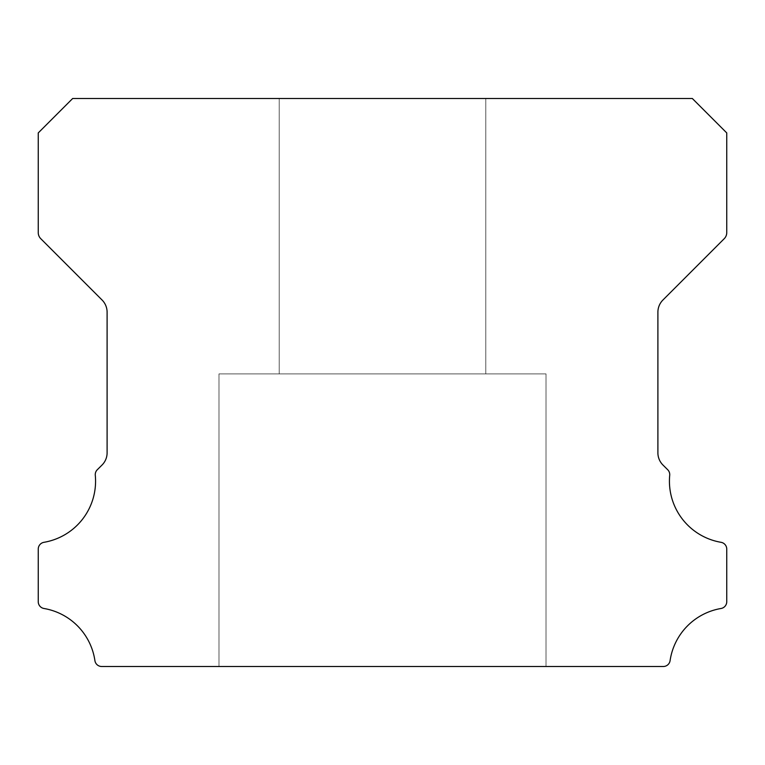 <?xml version="1.0" encoding="UTF-8"?>
<svg xmlns="http://www.w3.org/2000/svg" width="765" height="765" viewBox="0 0 765 765"><rect width="100%" height="100%" fill="white"/><g stroke="black" fill="none" stroke-linecap="round" stroke-linejoin="round"><path stroke-width="0.57" stroke-dasharray="3.83 2.87" d="M485.775 98.494L485.775 373.894L279.225 373.894L485.775 373.894L279.225 373.894L485.775 373.894L279.225 373.894L485.775 373.894L279.225 373.894L485.775 373.894L279.225 373.894L485.775 373.894L279.225 373.894L485.775 373.894L279.225 373.894L485.775 373.894L279.225 373.894L485.775 373.894L279.225 373.894L485.775 373.894L279.225 373.894L485.775 373.894L279.225 373.894L485.775 373.894L279.225 373.894L485.775 373.894L279.225 373.894L485.775 373.894L279.225 373.894L485.775 373.894L279.225 373.894L485.775 373.894L279.225 373.894L485.775 373.894L279.225 373.894L485.775 373.894L279.225 373.894L485.775 373.894L279.225 373.894L485.775 373.894L279.225 373.894L485.775 373.894L279.225 373.894L485.775 373.894L279.225 373.894L485.775 373.894L279.225 373.894L485.775 373.894L279.225 373.894L485.775 373.894L279.225 373.894L485.775 373.894L279.225 373.894L485.775 373.894L279.225 373.894L485.775 373.894L279.225 373.894L485.775 373.894L279.225 373.894L485.775 373.894L279.225 373.894L485.775 373.894L279.225 373.894L485.775 373.894L279.225 373.894L485.775 373.894L279.225 373.894L485.775 373.894L279.225 373.894L485.775 373.894L279.225 373.894L485.775 373.894L279.225 373.894L485.775 373.894L279.225 373.894L485.775 373.894L279.225 373.894L485.775 373.894L279.225 373.894L485.775 373.894L279.225 373.894L485.775 373.894L279.225 373.894L485.775 373.894L279.225 373.894L485.775 373.894L279.225 373.894L485.775 373.894L279.225 373.894L485.775 373.894L279.225 373.894L485.775 373.894L279.225 373.894L485.775 373.894L485.775 98.494L279.225 98.494L279.225 373.894L279.225 98.494L279.225 373.894L279.225 98.494L279.225 373.894L279.225 98.494L279.225 373.894L279.225 98.494L279.225 373.894L279.225 98.494L279.225 373.894L279.225 98.494L279.225 373.894L279.225 98.494L279.225 373.894L279.225 98.494L279.225 373.894L279.225 98.494L279.225 373.894L279.225 98.494L279.225 373.894L279.225 98.494L279.225 373.894L279.225 98.494L279.225 373.894L279.225 98.494L279.225 373.894L279.225 98.494L279.225 373.894L279.225 98.494L279.225 373.894L279.225 98.494L279.225 373.894L279.225 98.494L279.225 373.894L279.225 98.494L279.225 373.894L279.225 98.494L279.225 373.894L279.225 98.494L279.225 373.894L279.225 98.494L279.225 373.894L279.225 98.494L279.225 373.894L279.225 98.494L485.775 98.494L279.225 98.494L485.775 98.494L485.775 373.894L485.775 98.494L279.225 98.494L485.775 98.494L279.225 98.494L485.775 98.494L485.775 373.894L485.775 98.494L279.225 98.494L485.775 98.494L279.225 98.494L485.775 98.494L485.775 373.894L485.775 98.494L279.225 98.494L485.775 98.494L279.225 98.494L485.775 98.494L485.775 373.894L485.775 98.494L279.225 98.494L485.775 98.494L279.225 98.494L485.775 98.494L485.775 373.894L485.775 98.494L279.225 98.494L485.775 98.494L279.225 98.494L485.775 98.494L485.775 373.894L485.775 98.494L279.225 98.494L485.775 98.494L279.225 98.494L485.775 98.494L485.775 373.894L485.775 98.494L279.225 98.494L485.775 98.494L279.225 98.494L485.775 98.494L485.775 373.894L485.775 98.494L279.225 98.494L485.775 98.494L279.225 98.494L485.775 98.494L485.775 373.894L485.775 98.494L279.225 98.494L485.775 98.494L279.225 98.494L485.775 98.494L485.775 373.894L485.775 98.494L279.225 98.494L485.775 98.494L279.225 98.494L485.775 98.494L485.775 373.894L485.775 98.494L279.225 98.494L485.775 98.494L279.225 98.494L485.775 98.494L485.775 373.894L485.775 98.494L279.225 98.494L485.775 98.494L279.225 98.494L485.775 98.494L485.775 373.894L485.775 98.494L279.225 98.494L485.775 98.494L279.225 98.494L485.775 98.494L485.775 373.894L485.775 98.494L279.225 98.494L485.775 98.494L279.225 98.494L485.775 98.494L485.775 373.894L485.775 98.494L279.225 98.494L485.775 98.494L279.225 98.494L485.775 98.494L485.775 373.894L485.775 98.494L279.225 98.494L485.775 98.494L279.225 98.494L485.775 98.494L485.775 373.894L485.775 98.494L279.225 98.494L485.775 98.494L279.225 98.494L485.775 98.494L485.775 373.894L485.775 98.494L279.225 98.494L485.775 98.494L279.225 98.494L485.775 98.494L485.775 373.894L485.775 98.494L279.225 98.494L485.775 98.494L279.225 98.494L485.775 98.494L485.775 373.894L485.775 98.494L279.225 98.494L485.775 98.494L279.225 98.494L485.775 98.494L485.775 373.894L485.775 98.494L279.225 98.494L485.775 98.494L279.225 98.494L485.775 98.494L485.775 373.894L485.775 98.494L279.225 98.494L485.775 98.494M721.022 542.308A62.032 62.032 0 0 1 669.71 475.275A6.885 6.885 0 0 0 667.711 469.739L662.92 464.986A17.213 17.213 0 0 1 657.9 452.832L657.9 312.168A17.213 17.213 0 0 1 662.939 300.004L724.226 238.699A8.606 8.606 0 0 0 726.75 232.617L726.75 132.919L692.325 98.494L72.675 98.494L38.25 132.919L38.25 232.617A8.606 8.606 0 0 0 40.775 238.699L102.061 300.004A17.213 17.213 0 0 1 107.1 312.168L107.1 452.832A17.213 17.213 0 0 1 102.08 464.986L97.289 469.739A6.885 6.885 0 0 0 95.29 475.275A62.032 62.032 0 0 1 43.978 542.308A6.885 6.885 0 0 0 38.25 549.098L38.25 601.701A6.885 6.885 0 0 0 43.978 608.491A62.032 62.032 0 0 1 94.908 660.625A6.885 6.885 0 0 0 101.716 666.506L663.284 666.506A6.885 6.885 0 0 0 670.092 660.625A62.032 62.032 0 0 1 721.022 608.491A6.885 6.885 0 0 0 726.75 601.701L726.75 549.098A6.885 6.885 0 0 0 721.022 542.308M546.019 373.894L546.019 666.506L218.981 666.506L546.019 666.506L218.981 666.506L546.019 666.506L218.981 666.506L546.019 666.506L218.981 666.506L546.019 666.506L218.981 666.506L546.019 666.506L218.981 666.506L546.019 666.506L218.981 666.506L546.019 666.506L218.981 666.506L546.019 666.506L218.981 666.506L546.019 666.506L218.981 666.506L546.019 666.506L218.981 666.506L546.019 666.506L218.981 666.506L546.019 666.506L218.981 666.506L546.019 666.506L218.981 666.506L546.019 666.506L218.981 666.506L546.019 666.506L218.981 666.506L546.019 666.506L218.981 666.506L546.019 666.506L218.981 666.506L546.019 666.506L218.981 666.506L546.019 666.506L218.981 666.506L546.019 666.506L218.981 666.506L546.019 666.506L218.981 666.506L546.019 666.506L218.981 666.506L546.019 666.506L218.981 666.506L546.019 666.506L218.981 666.506L546.019 666.506L218.981 666.506L546.019 666.506L218.981 666.506L546.019 666.506L218.981 666.506L546.019 666.506L218.981 666.506L546.019 666.506L218.981 666.506L546.019 666.506L218.981 666.506L546.019 666.506L218.981 666.506L546.019 666.506L218.981 666.506L546.019 666.506L218.981 666.506L546.019 666.506L218.981 666.506L546.019 666.506L218.981 666.506L546.019 666.506L218.981 666.506L546.019 666.506L218.981 666.506L546.019 666.506L218.981 666.506L546.019 666.506L218.981 666.506L546.019 666.506L218.981 666.506L546.019 666.506L218.981 666.506L546.019 666.506L218.981 666.506L546.019 666.506L218.981 666.506L546.019 666.506L218.981 666.506L546.019 666.506L218.981 666.506L546.019 666.506L546.019 373.894L546.019 666.506L546.019 373.894L546.019 666.506L546.019 373.894L546.019 666.506L546.019 373.894L546.019 666.506L546.019 373.894L546.019 666.506L546.019 373.894L546.019 666.506L546.019 373.894L546.019 666.506L546.019 373.894L546.019 666.506L546.019 373.894L546.019 666.506L546.019 373.894L546.019 666.506L546.019 373.894L546.019 666.506L546.019 373.894L546.019 666.506L546.019 373.894L546.019 666.506L546.019 373.894L546.019 666.506L546.019 373.894L546.019 666.506L546.019 373.894L546.019 666.506L546.019 373.894L546.019 666.506L546.019 373.894L546.019 666.506L546.019 373.894L546.019 666.506L546.019 373.894L546.019 666.506L546.019 373.894L546.019 666.506L546.019 373.894L546.019 666.506L546.019 373.894L218.981 373.894L218.981 666.506L218.981 373.894L546.019 373.894L218.981 373.894L546.019 373.894L218.981 373.894L218.981 666.506L218.981 373.894L546.019 373.894L218.981 373.894L546.019 373.894L218.981 373.894L218.981 666.506L218.981 373.894L546.019 373.894L218.981 373.894L546.019 373.894L218.981 373.894L218.981 666.506L218.981 373.894L546.019 373.894L218.981 373.894L546.019 373.894L218.981 373.894L218.981 666.506L218.981 373.894L546.019 373.894L218.981 373.894L546.019 373.894L218.981 373.894L218.981 666.506L218.981 373.894L546.019 373.894L218.981 373.894L546.019 373.894L218.981 373.894L218.981 666.506L218.981 373.894L546.019 373.894L218.981 373.894L546.019 373.894L218.981 373.894L218.981 666.506L218.981 373.894L546.019 373.894L218.981 373.894L546.019 373.894L218.981 373.894L218.981 666.506L218.981 373.894L546.019 373.894L218.981 373.894L546.019 373.894L218.981 373.894L218.981 666.506L218.981 373.894L546.019 373.894L218.981 373.894L546.019 373.894L218.981 373.894L218.981 666.506L218.981 373.894L546.019 373.894L218.981 373.894L546.019 373.894L218.981 373.894L218.981 666.506L218.981 373.894L546.019 373.894L218.981 373.894L546.019 373.894L218.981 373.894L218.981 666.506L218.981 373.894L546.019 373.894L218.981 373.894L546.019 373.894L218.981 373.894L218.981 666.506L218.981 373.894L546.019 373.894L218.981 373.894L546.019 373.894L218.981 373.894L218.981 666.506L218.981 373.894L546.019 373.894L218.981 373.894L546.019 373.894L218.981 373.894L218.981 666.506L218.981 373.894L546.019 373.894L218.981 373.894L546.019 373.894L218.981 373.894L218.981 666.506L218.981 373.894L546.019 373.894L218.981 373.894L546.019 373.894L218.981 373.894L218.981 666.506L218.981 373.894L546.019 373.894L218.981 373.894L546.019 373.894L218.981 373.894L218.981 666.506L218.981 373.894L546.019 373.894L218.981 373.894L546.019 373.894L218.981 373.894L218.981 666.506L218.981 373.894L546.019 373.894L218.981 373.894L546.019 373.894L218.981 373.894L218.981 666.506L218.981 373.894L546.019 373.894L218.981 373.894L546.019 373.894L218.981 373.894L218.981 666.506L218.981 373.894L546.019 373.894L218.981 373.894L546.019 373.894L218.981 373.894L218.981 666.506L218.981 373.894L546.019 373.894"/><path stroke-width="1.15" d="M721.022 542.308A62.032 62.032 0 0 1 669.71 475.275A6.885 6.885 0 0 0 667.711 469.739L662.92 464.986A17.213 17.213 0 0 1 657.9 452.832L657.9 312.168A17.213 17.213 0 0 1 662.939 300.004L724.226 238.699A8.606 8.606 0 0 0 726.75 232.617L726.75 132.919L692.325 98.494L72.675 98.494L38.25 132.919L38.25 232.617A8.606 8.606 0 0 0 40.775 238.699L102.061 300.004A17.213 17.213 0 0 1 107.1 312.168L107.1 452.832A17.213 17.213 0 0 1 102.08 464.986L97.289 469.739A6.885 6.885 0 0 0 95.29 475.275A62.032 62.032 0 0 1 43.978 542.308A6.885 6.885 0 0 0 38.25 549.098L38.25 601.701A6.885 6.885 0 0 0 43.978 608.491A62.032 62.032 0 0 1 94.908 660.625A6.885 6.885 0 0 0 101.716 666.506L663.284 666.506A6.885 6.885 0 0 0 670.092 660.625A62.032 62.032 0 0 1 721.022 608.491A6.885 6.885 0 0 0 726.75 601.701L726.75 549.098A6.885 6.885 0 0 0 721.022 542.308"/></g></svg>
